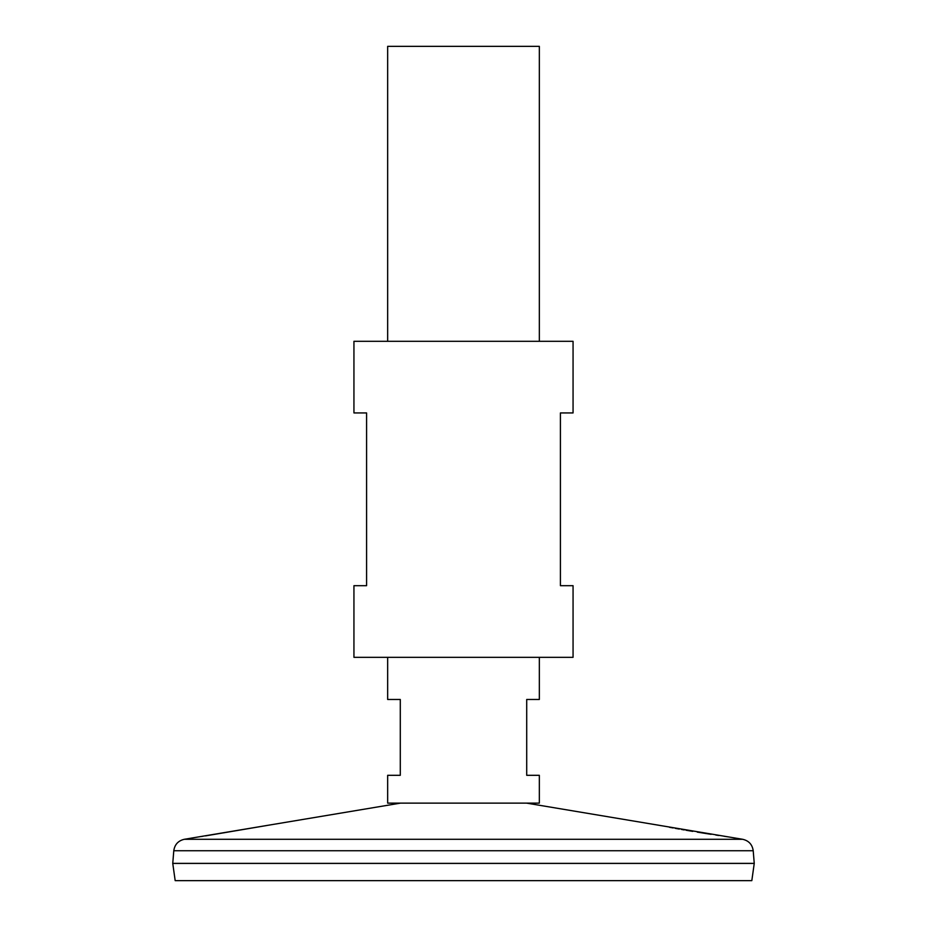 <?xml version="1.0" encoding="UTF-8"?>
<svg xmlns="http://www.w3.org/2000/svg" width="927" height="927" viewBox="0 0 927 927"><rect width="100%" height="100%" fill="white"/><g stroke="black" fill="none" stroke-linecap="round" stroke-linejoin="round"><path stroke-width="1.39" d="M573.06 341.31L353.94 341.31L353.94 412.932L366.582 412.932L366.582 585.69L353.94 585.69L353.94 657.324L573.06 657.324L573.06 585.69L560.418 585.69L560.418 412.932L573.06 412.932L573.06 341.31M205.481 835.887L266.802 825.505M400.418 803.13L184.311 839.294L742.689 839.294L526.582 803.13M199.143 836.826L200.093 836.687M201.286 836.513L202.735 836.305M660.65 825.598L659.943 825.459M727.428 836.768L726.397 836.617M726.154 836.571L724.3 836.305M718.819 835.494L715.783 835.03M711.136 834.323L697.313 832.133M692.759 831.38L686.003 830.233M684.253 829.932L681.519 829.456M679.294 829.074L675.25 828.344M673.118 827.95L669.526 827.29M173.789 850.731L753.211 850.731L754.242 863.373L172.758 863.373L173.789 850.731C174.693 844.532 178.193 840.719 184.311 839.294M754.242 863.419L172.758 863.419L175.18 880.65L751.82 880.65L754.242 863.419M539.34 657.324L539.34 699.468L526.71 699.468L526.71 775.308L539.34 775.308L539.34 803.13L387.66 803.13L387.66 775.308L400.29 775.308L400.29 699.468L387.66 699.468L387.66 657.324M539.34 341.31L539.34 46.35L387.66 46.35L387.66 341.31M753.211 850.731C752.307 844.532 748.807 840.719 742.689 839.294"/></g></svg>
